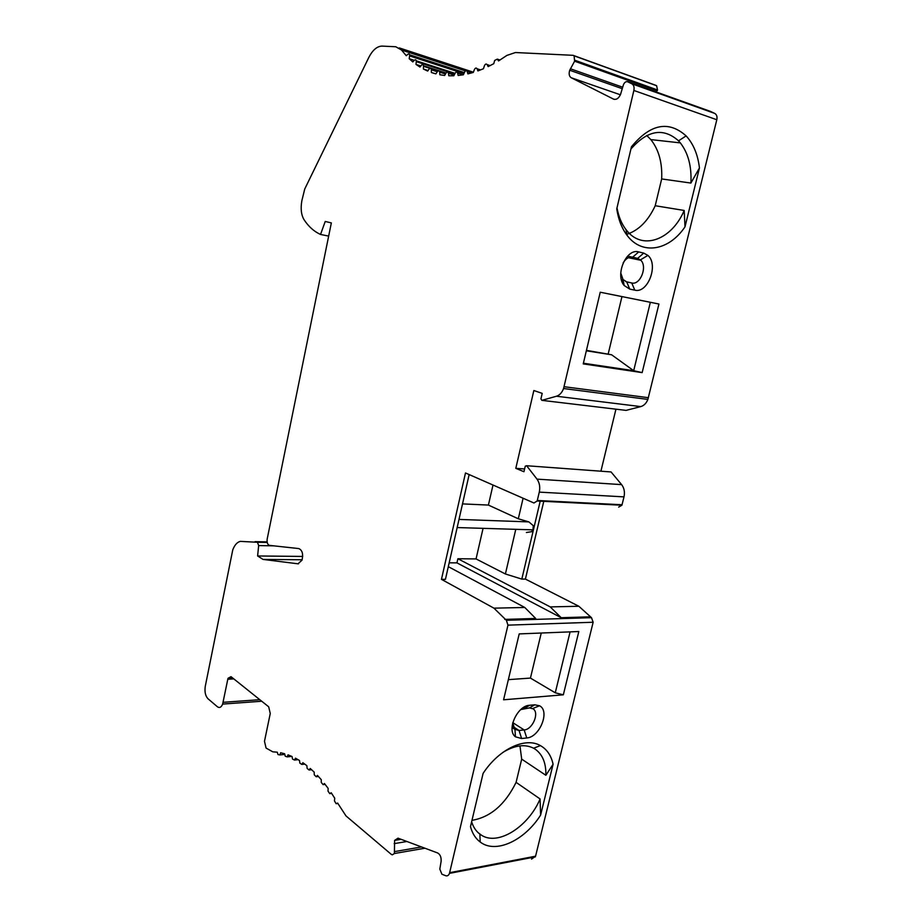 <?xml version="1.0" encoding="UTF-8"?>
<svg xmlns="http://www.w3.org/2000/svg" width="922" height="922" viewBox="0 0 922 922"><rect width="100%" height="100%" fill="white"/><g stroke="black" fill="none" stroke-linecap="round" stroke-linejoin="round"><path stroke-width="1.38" d="M273.615 545.824L258.667 545.582L257.607 555.966L263.047 559.423L297.99 563.803L302.001 560.207C303.407 554.087 302.335 550.203 298.809 548.578L269.455 545.375C267.53 544.637 266.781 542.482 267.207 538.921L331.344 222.905L325.236 221.464L320.533 234.453C314.16 231.583 308.686 226.708 304.11 219.805C301.194 214.953 300.457 208.545 301.886 200.593L304.744 188.998L368.835 57.406C372.661 50.007 377.075 46.238 382.088 46.1L395.769 46.757L401.496 50.007L406.268 55.712L407.927 54.214C409.114 53.499 409.668 54.075 409.61 55.931L409.184 58.685L412.802 61.924L414.427 60.218C415.615 59.365 416.237 59.838 416.271 61.659L415.995 64.402L419.936 67.052L421.527 65.162C422.714 64.148 423.382 64.528 423.532 66.303L423.394 69.023L427.647 71.063L429.191 68.977C430.355 67.825 431.081 68.101 431.335 69.807L431.358 72.492L435.899 73.875L437.374 71.628C438.526 70.337 439.287 70.498 439.656 72.135L439.84 74.763L444.635 75.466L446.041 73.057C447.147 71.628 447.954 71.686 448.438 73.218L448.784 75.765L453.82 75.777L455.134 73.218C456.206 71.662 457.035 71.605 457.635 73.045L458.153 75.477L463.386 74.774L464.596 72.089C465.61 70.418 466.486 70.245 467.189 71.559L467.88 73.875L473.286 72.435L474.369 69.646C475.326 67.859 476.225 67.56 477.043 68.758L477.896 70.925L483.439 68.747L484.43 65.739C485.329 63.952 486.228 63.572 487.116 64.609L488.141 66.603L493.777 63.687L494.688 60.426L497.35 59.123L498.537 60.933L506.916 55.401L515.444 52.531L573.069 55.32L655.554 85.227L656.614 85.734L657.536 89.987L657.132 90.817L574.602 61.198L569.727 70.245C568.655 73.841 569.139 76.342 571.191 77.736L613.522 99.115C616.392 99.991 618.731 98.4 620.564 94.321L623.445 84.72C624.54 82.265 625.969 81.286 627.721 81.793L631.835 83.787C633.806 84.974 634.486 87.198 633.863 90.46L563.572 388.531C562.005 392.634 559.642 395.204 556.473 396.23L541.871 400.355L540.937 398.846L542.205 393.371L533.85 390.525L515.801 468.341L523.95 471.718L525.263 466.163L526.635 465.737L537.007 479.129C539.543 482.725 540.315 487.058 539.289 492.118L537.169 501.003L533.953 502.997L465.483 472.963L441.465 579.35L493.938 608.163L506.374 620.287L507.964 625.139L449.475 873.376C448.634 875.462 447.377 876.246 445.695 875.716L441.892 874.217L439.817 869.089L441.096 861.459C441.408 857.322 440.267 854.487 437.65 852.965L398.016 838.167L394.604 840.403L394.397 853.518L392.357 854.832L391.389 854.452L345.992 815.924L337.625 803.05L336.127 803.696L334.456 800.895L334.732 798.21L331.205 792.759L329.765 793.646L328.013 791.122L328.151 788.391L324.452 783.527L323.103 784.645L321.259 782.409L321.271 779.666L317.445 775.414L316.177 776.75L314.287 774.826L314.16 772.094L310.23 768.475L309.066 770.008L307.13 768.395L306.876 765.686L302.877 762.725L301.828 764.43L299.869 763.139L299.489 760.489L295.466 758.184L294.51 760.051L292.539 759.083L292.055 756.513L288.033 754.864L287.191 756.881L285.232 756.224L284.633 753.747L280.634 752.755L279.896 754.934L277.983 754.553L277.291 752.191L272.774 751.822L266.066 748.065L264.487 741.288L270.261 713.478L268.671 706.782L231.019 676.667L228.068 678.246L232.667 677.981M710.228 111.308L714.734 113.418C716.717 114.582 717.408 116.691 716.809 119.745L647.878 399.41C646.334 403.26 643.959 405.657 640.767 406.602L626.073 410.382L541.871 400.355M615.942 409.172L600.913 471.2M609.995 471.868L611.067 471.949L621.624 484.626C624.206 488.026 625.001 492.106 623.998 496.877L621.912 505.233L618.674 507.112M543.773 501.338L525.402 579.085L578.843 606.261L591.509 617.682L593.146 622.246L535.567 856.192L531.545 859.108M616.991 207.853C618.581 216.543 621.566 223.781 625.957 229.566L627.744 231.71C643.844 250.496 672.173 239.017 684.182 210.458L685 226.847L699.452 167.942L690.889 183.063C691.777 166.582 688.261 153.19 680.344 142.887L678.534 140.836C663.379 127.374 647.509 130.106 630.913 149.041M690.889 183.063L661.673 178.937L655.208 205.733C648.143 220.969 638.554 230.546 626.43 234.453M655.208 205.733L684.182 210.458M646.725 135.476L650.828 139.591C658.804 149.675 662.422 162.791 661.673 178.937M471.638 821.802C473.309 827.149 476.052 831.252 479.866 834.133L481.595 835.286C498.283 846.062 528.502 826.596 540.085 798.948L516.09 782.352C505.198 804.514 490.492 817.18 471.983 820.35M519.95 745.886L521.691 759.129L545.87 775.287C546.158 763.255 542.655 754.588 535.348 749.275L533.596 748.215C524.883 743.847 514.649 745.241 502.882 752.398M493.005 485.041L488.406 505.072L518.302 518.786L528.882 521.898L533.296 525.69L532.962 529.85L531.89 531.66L526.393 532.501M540.2 501.153L521.817 579.097L505.406 573.98L515.778 529.332M518.302 518.786L523.097 498.237M531.89 531.66L532.317 529.827M483.07 528.341L476.052 558.928L505.406 573.98M258.667 545.582L257.434 542.274L267.219 542.447M233.808 678.892L227.792 679.249L222.651 704.085C221.268 707.358 219.528 708.257 217.419 706.771L207.98 698.749C205.387 695.949 204.488 691.8 205.272 686.337L232.759 549.881C234.649 544.96 237.185 542.124 240.365 541.375L257.434 542.274M227.792 679.249L228.068 678.246M573.069 55.32L574.118 55.827L574.602 61.198M658.93 304.018L642.15 372.615L583.234 363.89L600.234 292.228L658.93 304.018M629.761 289.116L624.194 285.532C614.709 274.998 626.372 247.983 638.716 251.913L643.729 253.101L647.901 255.394C658.896 264.568 647.843 293.807 634.785 290.153L629.761 289.116L626.718 281.901L631.743 282.973C640.168 285.382 647.624 266.896 640.894 260.304L637.667 258.356L632.653 257.192C629.081 256.604 625.934 258.46 623.214 262.735M685 226.847C669.003 250.703 642.069 255.532 627.167 235.456C621.866 228.46 618.385 219.597 616.749 208.879L631.455 146.759C650.344 123.917 668.565 120.298 686.118 135.891C693.39 143.844 697.839 154.527 699.452 167.942M441.465 579.35L445.441 579.339L469.148 474.576M448.311 566.661L524.779 607.471L493.938 608.163M524.779 607.471L535.694 618.466L504.76 619.4M488.406 505.072L462.51 503.896M521.622 738.522L515.456 736.816C506.201 730.247 517.311 705.537 529.631 705.272L534.748 704.811L539.554 705.779C550.273 710.908 539.773 737.277 526.75 737.957L521.622 738.522L519.04 730.478L524.169 729.947C532.57 729.567 539.67 712.775 533.1 708.822L529.47 707.912L520.769 709.571M578.82 631.524L563.342 694.808L503.573 699.798L519.201 633.91L578.82 631.524M540.085 798.948L540.603 815.106C524.56 840.587 495.679 854.141 480.189 842.005C475.522 838.513 472.283 833.384 470.485 826.642L483.093 773.408C498.929 749.021 525.379 736.736 540.396 745.598C546.93 749.286 551.172 755.51 553.096 764.246L545.87 775.287M540.603 815.106L553.096 764.246M525.402 579.085L521.817 579.097M524.595 468.964L515.801 468.341M476.052 558.928L457.888 558.744L550.238 606.907L561.21 617.705L456.955 562.881L449.175 562.823M578.843 606.261L550.238 606.907M589.873 616.841L561.21 617.705M302.704 556.439L257.607 555.966M302.162 559.758L263.047 559.423M328.67 236.101L320.533 234.453M414.312 60.345L409.184 58.685M420.858 65.969L415.995 64.402M428.05 70.521L423.394 69.023M434.354 73.449L431.358 72.492M508.356 679.641L530.438 678.085L555.263 692.791L570.096 631.87M563.342 694.808L555.263 692.791M541.249 633.034L530.438 678.085M583.396 363.222L633.691 370.702L650.344 302.301M642.15 372.615L633.691 370.702L611.62 354.786L586.346 350.798M586.45 350.36L611.62 354.786M621.958 296.596L608.232 353.794M512.69 723.055L514.937 729.325L519.04 730.478L513.197 726.709M620.771 273.039L623.018 279.504L626.718 281.901M456.955 562.881L457.888 558.744M521.691 759.129L516.09 782.352M648.408 397.693L564.103 386.71M716.809 119.745L633.863 90.46M528.882 521.898L459.006 519.42M535.567 856.192L449.682 872.673M593.146 622.246L507.964 625.139M640.767 406.602L556.473 396.23M611.067 471.949L526.635 465.737M621.624 484.626L537.007 479.129M623.998 496.877L539.289 492.118M622.062 504.749L537.319 500.485M591.509 617.682L506.374 620.287M406.948 841.498L394.19 843.63M421.538 846.949L394.639 851.582M337.855 803.454L336.127 803.696M331.632 793.393L329.765 793.646M325.132 784.392L323.103 784.645M318.436 776.474L316.177 776.75M311.624 769.709L309.066 770.008M304.802 764.096L301.828 764.43M298.117 759.659L294.51 760.051M291.79 756.386L287.191 756.881M284.783 754.38L279.919 754.888M259.797 699.683L223.147 702.31M267.126 541.882L255.06 541.652M298.567 563.803L297.99 563.803M473.378 72.216L399.307 47.921M471.58 72.93L467.166 71.49M465.472 70.936L401.496 50.007M464.365 72.608L409.587 54.755M463.927 73.587L409.61 55.931M455.053 73.357L416.248 60.806M454.696 74.06L416.271 61.659M446.041 73.045L423.521 65.796M429.906 68.355L423.532 66.303M437.385 71.616L431.335 69.669M437.305 71.72L431.335 69.807M445.487 74.002L439.656 72.135M454.177 75.074L448.438 73.218M463.121 74.82L457.635 73.045M471.476 72.965L467.189 71.559M480.558 69.922L477.043 68.758M490.124 65.623L487.116 64.609M499.989 60.034L497.35 59.123M656.614 85.734L574.118 55.827M622.696 87.21L570.395 68.77M620.379 94.782L571.191 77.736M614.329 99.392L613.522 99.115M710.608 111.447L627.721 81.793M714.734 113.418L631.835 83.787M529.631 705.272L524.353 708.384L523.223 707.681M526.75 737.957L524.169 729.947L512.793 722.652M527.349 706.609L526.427 706.033M638.716 251.913L632.653 257.192L627.582 256.143M623.341 281.129L621.739 280.761M634.785 290.153L631.743 282.973L625.727 281.602M643.729 253.101L637.667 258.356L631.351 257.042M529.47 707.912L534.748 704.811M680.344 142.887L650.828 139.591M481.595 835.286L478.011 832.566M515.41 736.286L514.199 735.491M647.878 399.41L563.572 388.531M621.912 505.233L537.169 501.003M535.371 856.861L449.475 873.376M401.116 839.32L394.604 840.403M424.938 848.217L394.397 853.518M284.794 754.427L279.896 754.934M261.744 701.239L222.651 704.085M657.536 89.987L575.005 60.31M622.246 88.696L569.727 70.245M532.962 529.85L457.162 527.557M512.056 727.504L514.937 729.371M527.857 705.572L528.467 705.952M621.382 279.516L623.099 279.908M628.424 257.699L640.894 260.304M532.674 708.545L539.554 705.779M514.937 729.325L515.456 736.816M640.456 259.866L647.901 255.394M623.018 279.504L624.194 285.532M533.596 748.215L540.396 745.598M479.866 834.133L480.189 842.005M678.534 140.836L686.118 135.891M625.957 229.566L627.167 235.456"/></g></svg>
